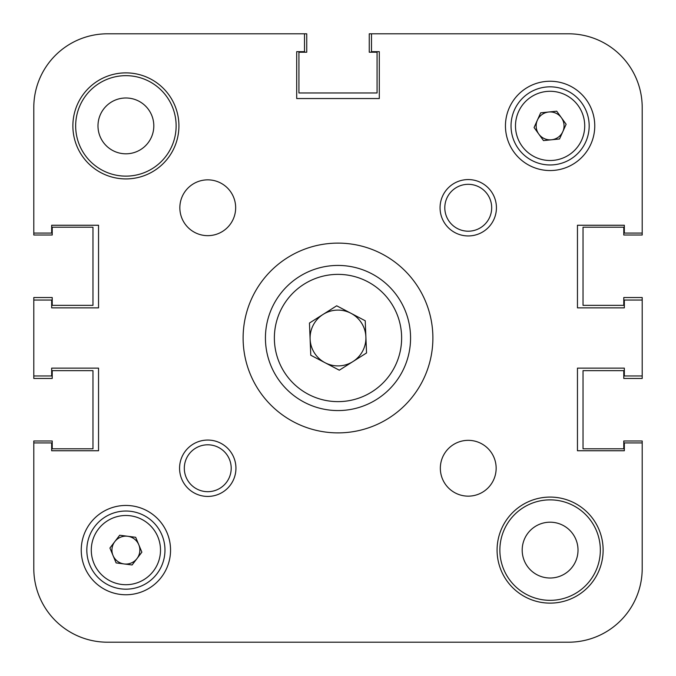 <?xml version="1.0" encoding="UTF-8"?>
<svg xmlns="http://www.w3.org/2000/svg" width="676" height="676" viewBox="0 0 676 676"><rect width="100%" height="100%" fill="white"/><g stroke="black" fill="none" stroke-linecap="round" stroke-linejoin="round"><path stroke-width="1.01" d="M538.941 642.2L568.524 642.2A73.676 73.676 0 0 0 642.2 568.524L642.2 440.98L623.779 440.98L623.779 448.796L583.033 448.796L583.033 370.651L623.779 370.651L623.779 378.467L642.2 378.467L642.2 297.533L623.779 297.533L623.779 305.349L583.033 305.349L583.033 227.204L623.779 227.204L623.779 235.02L642.2 235.02L642.2 107.476L642.2 233.068L624.337 233.068L624.337 225.252L577.456 225.252L577.456 307.859L624.337 307.859L577.456 307.859L577.456 225.252L624.337 225.252M642.2 107.476A73.676 73.676 0 0 0 568.524 33.8L369.257 33.8L369.257 52.221L377.073 52.221L377.073 92.967L298.927 92.967L298.927 52.221L306.743 52.221L306.743 33.8L304.513 33.8L304.513 51.663L296.696 51.663L296.696 98.544L379.304 98.544L296.696 98.544L296.696 51.663M51.663 225.252L98.544 225.252L51.663 225.252L51.663 233.068L33.8 233.068L33.8 107.476L33.8 235.02L52.221 235.02L52.221 227.204L92.967 227.204L92.967 305.349L52.221 305.349L52.221 297.533L33.8 297.533L33.8 300.043L51.663 300.043L51.663 307.859L98.544 307.859L98.544 225.252L98.544 307.859L51.663 307.859M33.8 300.043L33.8 378.467L52.221 378.467L52.221 370.651L92.967 370.651L92.967 448.796L52.221 448.796L52.221 440.98L33.8 440.98L33.8 568.524A73.676 73.676 0 0 0 107.476 642.2L137.059 642.2M226.367 642.2L283.421 642.2M392.579 642.2L449.633 642.2M600.339 550.103A50.235 50.235 0 0 0 550.103 499.868A50.235 50.235 0 0 0 499.868 550.103A50.235 50.235 0 0 0 550.103 600.339A50.235 50.235 0 0 0 600.339 550.103M176.132 125.897A50.235 50.235 0 0 0 125.897 75.661A50.235 50.235 0 0 0 75.661 125.897A50.235 50.235 0 0 0 125.897 176.132A50.235 50.235 0 0 0 176.132 125.897M578.014 550.103A27.91 27.91 0 0 0 550.103 522.193A27.91 27.91 0 0 0 522.193 550.103A27.91 27.91 0 0 0 550.103 578.014A27.91 27.91 0 0 0 578.014 550.103M153.807 125.897A27.91 27.91 0 0 0 125.897 97.986A27.91 27.91 0 0 0 97.986 125.897A27.91 27.91 0 0 0 125.897 153.807A27.91 27.91 0 0 0 153.807 125.897M107.476 642.2L568.524 642.2L107.476 642.2M624.337 450.748L577.456 450.748L577.456 368.141L624.337 368.141L577.456 368.141L577.456 450.748L624.337 450.748L624.337 442.932L642.2 442.932L642.2 568.524M379.304 51.663L379.304 98.544L379.304 51.663L371.487 51.663L371.487 33.8M51.663 368.141L98.544 368.141L98.544 450.748L98.544 368.141L51.663 368.141L51.663 375.957L33.8 375.957M51.663 450.748L98.544 450.748L51.663 450.748L51.663 442.932L33.8 442.932L33.8 568.524M496.15 468.248A27.91 27.91 0 0 0 468.248 440.338A27.91 27.91 0 0 0 440.338 468.248A27.91 27.91 0 0 0 468.248 496.15A27.91 27.91 0 0 0 496.15 468.248M235.662 207.752A27.91 27.91 0 0 0 207.752 179.85A27.91 27.91 0 0 0 179.85 207.752A27.91 27.91 0 0 0 207.752 235.662A27.91 27.91 0 0 0 235.662 207.752M235.941 468.248A28.189 28.189 0 0 0 207.752 440.059A28.189 28.189 0 0 0 179.571 468.248A28.189 28.189 0 0 0 207.752 496.429A28.189 28.189 0 0 0 235.941 468.248M231.2 468.248A23.44 23.44 0 0 0 207.752 444.8A23.44 23.44 0 0 0 184.311 468.248A23.44 23.44 0 0 0 207.752 491.689A23.44 23.44 0 0 0 231.2 468.248M496.429 207.752A28.189 28.189 0 0 0 468.248 179.571A28.189 28.189 0 0 0 440.059 207.752A28.189 28.189 0 0 0 468.248 235.941A28.189 28.189 0 0 0 496.429 207.752M491.689 207.752A23.44 23.44 0 0 0 468.248 184.311A23.44 23.44 0 0 0 444.8 207.752A23.44 23.44 0 0 0 468.248 231.2A23.44 23.44 0 0 0 491.689 207.752M432.885 338A94.885 94.885 0 0 0 338 243.115A94.885 94.885 0 0 0 243.115 338A94.885 94.885 0 0 0 338 432.885A94.885 94.885 0 0 0 432.885 338M603.127 550.103A53.024 53.024 0 0 0 550.103 497.08A53.024 53.024 0 0 0 497.08 550.103A53.024 53.024 0 0 0 550.103 603.127A53.024 53.024 0 0 0 603.127 550.103M178.92 125.897A53.024 53.024 0 0 0 125.897 72.873A53.024 53.024 0 0 0 72.873 125.897A53.024 53.024 0 0 0 125.897 178.92A53.024 53.024 0 0 0 178.92 125.897M170.546 550.103A44.65 44.65 0 0 0 125.897 505.454A44.65 44.65 0 0 0 81.247 550.103A44.65 44.65 0 0 0 125.897 594.753A44.65 44.65 0 0 0 137.828 507.076A44.65 44.65 0 0 0 81.247 550.103M594.753 125.897A44.65 44.65 0 0 0 550.103 81.247A44.65 44.65 0 0 0 505.454 125.897A44.65 44.65 0 0 0 550.103 170.546A44.65 44.65 0 0 0 590.714 107.332M642.2 375.957L624.337 375.957L624.337 368.141M642.2 300.043L624.337 300.043L624.337 307.859M33.8 107.476A73.676 73.676 0 0 1 107.476 33.8L304.513 33.8M568.668 166.507A44.65 44.65 0 0 1 505.454 125.897M164.175 573.096A44.65 44.65 0 0 1 102.904 588.382M537.378 120.176A13.951 13.951 0 0 0 551.515 139.78A13.951 13.951 0 0 0 561.418 117.734A13.951 13.951 0 0 0 537.378 120.176M581.791 103.039A39.073 39.073 0 0 1 572.961 157.584A39.073 39.073 0 0 1 518.416 148.754A39.073 39.073 0 0 1 527.246 94.209A39.073 39.073 0 0 1 581.791 103.039A39.073 39.073 0 0 0 527.246 94.209A39.073 39.073 0 0 0 518.416 148.754M559.525 138.969L543.496 140.591L534.074 127.527L540.673 112.833L556.711 111.202L566.133 124.266L559.525 138.969M127.679 536.262A13.951 13.951 0 0 0 113.019 555.478A13.951 13.951 0 0 0 136.991 558.57A13.951 13.951 0 0 0 127.679 536.262M156.959 573.806A39.073 39.073 0 0 1 102.194 581.166A39.073 39.073 0 0 1 94.834 526.401A39.073 39.073 0 0 1 149.599 519.041A39.073 39.073 0 0 1 156.959 573.806A39.073 39.073 0 0 0 149.599 519.041A39.073 39.073 0 0 0 94.834 526.401M116.12 562.914L109.918 548.042L119.694 535.231L135.673 537.293L141.875 552.165L132.107 564.975L116.12 562.914M325.038 362.716A27.91 27.91 0 0 0 365.885 336.868A27.91 27.91 0 0 0 323.077 314.416A27.91 27.91 0 0 0 325.038 362.716M299.189 276.687A72.56 72.56 0 0 1 399.313 299.189A72.56 72.56 0 0 1 376.811 399.313A72.56 72.56 0 0 1 276.687 376.811A72.56 72.56 0 0 1 299.189 276.687A72.56 72.56 0 0 0 276.687 376.811A72.56 72.56 0 0 0 376.811 399.313M365.226 320.762L366.544 352.965L339.31 370.203L310.774 355.238L309.456 323.035L336.69 305.797L365.226 320.762M522.033 146.143A34.603 34.603 0 0 0 570.35 153.967A34.603 34.603 0 0 0 578.174 105.65A34.603 34.603 0 0 0 529.857 97.826A34.603 34.603 0 0 0 522.033 146.143M98.383 529.114A34.603 34.603 0 0 0 104.907 577.617A34.603 34.603 0 0 0 153.41 571.093A34.603 34.603 0 0 0 146.886 522.59A34.603 34.603 0 0 0 98.383 529.114M372.028 391.767A63.628 63.628 0 0 0 391.767 303.972A63.628 63.628 0 0 0 303.972 284.233A63.628 63.628 0 0 0 284.233 372.028A63.628 63.628 0 0 0 372.028 391.767"/></g></svg>
